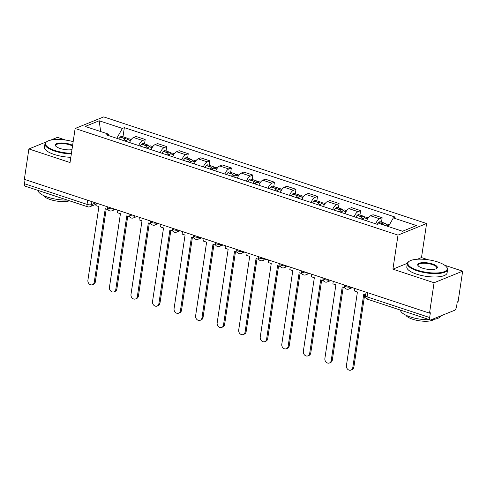 <?xml version="1.0" encoding="UTF-8"?>
<svg xmlns="http://www.w3.org/2000/svg" width="487" height="487" viewBox="0 0 487 487"><rect width="100%" height="100%" fill="white"/><g stroke="black" fill="none" stroke-linecap="round" stroke-linejoin="round"><path stroke-width="0.73" d="M65.696 140.079L57.472 137.364L50.599 140.153M428.061 259.754L421.498 257.58L426.588 223.533L103.713 116.904L75.132 128.489L398.007 235.111L392.918 269.165L434.069 282.752L429.528 313.141L24.35 179.332L28.891 148.949L70.043 162.536L75.132 128.489M434.069 282.752L462.65 271.174L444.674 265.238M462.65 271.174L458.109 301.556L457.275 301.897L456.569 306.627A3.257 1.467 108.3 0 1 454.444 310.359L430.861 319.916A3.257 1.467 108.3 0 1 430.301 319.953L367.74 299.298A3.257 1.467 -71.7 0 1 367.095 296.875L429.656 317.536A3.257 1.467 108.3 0 0 430.301 319.953M87.654 200.242L87.033 204.388A3.257 1.467 -71.7 0 0 87.678 206.805L25.123 186.15A3.257 1.467 -71.7 0 1 24.478 183.727L87.033 204.388A3.257 1.041 8.5 0 0 91.465 204.625L95.714 202.902M25.099 179.581L24.478 183.727M46.6 141.772L28.891 148.949M429.656 317.536L430.362 312.8L429.528 313.141M375.69 223.825A7.494 3.372 -71.7 0 1 379.61 218.779L382.155 217.75L373.042 214.737L370.497 215.765A7.494 3.372 108.3 0 0 366.577 220.812M381.498 222.157L382.155 217.75M354.146 216.709A7.494 3.372 -71.7 0 1 358.067 211.662L360.611 210.634L351.498 207.626L348.954 208.655A7.494 3.372 108.3 0 0 345.033 213.702M359.954 215.041L360.611 210.634M332.609 209.593A7.494 3.372 -71.7 0 1 336.529 204.552L339.068 203.517L329.955 200.51L327.41 201.539A7.494 3.372 108.3 0 0 323.49 206.585M338.41 207.931L339.068 203.517M311.065 202.482A7.494 3.372 -71.7 0 1 314.986 197.436L317.524 196.407L308.411 193.394L305.866 194.423A7.494 3.372 108.3 0 0 301.946 199.469M316.867 200.814L317.524 196.407M289.522 195.366A7.494 3.372 -71.7 0 1 293.442 190.32L295.98 189.291L286.867 186.284L284.323 187.312A7.494 3.372 108.3 0 0 280.402 192.353M295.323 193.698L295.98 189.291M267.978 188.25A7.494 3.372 -71.7 0 1 271.898 183.203L274.437 182.175L265.324 179.167L262.785 180.196A7.494 3.372 108.3 0 0 258.865 185.243M273.779 186.582L274.437 182.175M246.434 181.134A7.494 3.372 -71.7 0 1 250.355 176.093L252.893 175.064L243.78 172.051L241.242 173.08A7.494 3.372 108.3 0 0 237.321 178.126M252.236 179.472L252.893 175.064M224.891 174.023A7.494 3.372 -71.7 0 1 228.811 168.977L231.349 167.948L222.236 164.935L219.698 165.97A7.494 3.372 108.3 0 0 215.778 171.01M230.692 172.355L231.349 167.948M203.347 166.907A7.494 3.372 -71.7 0 1 207.267 161.861L209.812 160.832L200.693 157.825L198.154 158.853A7.494 3.372 108.3 0 0 194.234 163.9M209.148 165.239L209.812 160.832M181.803 159.791A7.494 3.372 -71.7 0 1 185.724 154.75L188.268 153.715L179.149 150.708L176.611 151.737A7.494 3.372 108.3 0 0 172.69 156.784M187.605 158.129L188.268 153.715M160.26 152.681A7.494 3.372 -71.7 0 1 164.18 147.634L166.724 146.605L157.605 143.592L155.067 144.621A7.494 3.372 108.3 0 0 151.147 149.667M166.061 151.013L166.724 146.605M138.716 145.564A7.494 3.372 -71.7 0 1 142.636 140.518L145.181 139.489L136.068 136.482L133.523 137.511A7.494 3.372 108.3 0 0 129.603 142.557M144.523 143.896L145.181 139.489M388.401 226.577L393.332 217.914L416.531 225.572L402.536 231.246L379.336 223.588L377.376 224.379L106.428 134.899L108.388 134.108L85.188 126.443L99.184 120.77L122.383 128.434L116.764 138.314M393.332 217.914L395.292 217.117L124.343 127.643L122.383 128.434M426.588 223.533L398.007 235.111M421.498 257.58L417.432 259.23M407.363 263.309L392.918 269.165M122.98 136.786L124.343 127.643M109.265 135.836L108.388 134.108M100.669 131.557L99.184 120.77M352.771 367.673L353.854 367.228A3.744 3.123 67.9 0 1 352.089 369.657L351.005 370.096A3.744 3.123 -112.1 0 0 352.771 367.673L363.771 294.075L365.694 294.708M354.828 288.468L354.451 290.995L357.421 291.975L346.421 365.573A3.744 3.123 -112.1 0 0 347.669 369.262A3.744 3.123 -112.1 0 0 351.005 370.096M385.363 225.578A12.382 5.576 -71.7 0 1 385.954 224.933L386.081 224.805A4.115 1.851 -71.7 0 1 387.603 224.172L389.423 224.775M386.215 224.677A4.115 1.851 108.3 0 0 385.394 223.448A4.115 1.851 108.3 0 0 383.872 224.075L383.75 224.203A12.382 5.576 108.3 0 0 383.153 224.848M385.394 223.448L380.353 221.78A4.115 1.851 108.3 0 0 378.831 222.413L378.703 222.535A12.382 5.576 108.3 0 0 377.224 224.33M353.854 367.228L364.739 294.392M331.227 360.557L332.311 360.118A3.744 3.123 67.9 0 1 330.545 362.541L329.462 362.979A3.744 3.123 -112.1 0 0 331.227 360.557L342.227 286.959L344.985 287.866M333.285 281.358L332.907 283.878L335.878 284.858L324.878 358.456A3.744 3.123 -112.1 0 0 326.126 362.145A3.744 3.123 -112.1 0 0 329.462 362.979M363.546 218.791A1.997 0.901 -71.7 0 0 363.186 218.34A1.997 0.901 -71.7 0 0 362.45 218.645L362.322 218.773A10.264 4.62 -71.7 0 0 361.878 219.26L362.931 219.607A12.382 5.576 -71.7 0 1 364.416 217.817L364.538 217.689A4.115 1.851 -71.7 0 1 366.06 217.062L368.221 217.774M364.672 217.561A4.115 1.851 108.3 0 0 363.85 216.331A4.115 1.851 108.3 0 0 362.328 216.958L362.206 217.086A12.382 5.576 108.3 0 0 360.721 218.876M363.85 216.331L358.809 214.664A4.115 1.851 108.3 0 0 357.288 215.297L357.166 215.424A12.382 5.576 108.3 0 0 355.68 217.214M332.311 360.118L343.201 287.275M309.683 353.44L310.767 353.002A3.744 3.123 67.9 0 1 309.002 355.425L307.918 355.863A3.744 3.123 -112.1 0 0 309.683 353.44L320.683 279.842L323.441 280.755M311.741 274.242L311.363 276.762L314.334 277.748L303.334 351.346A3.744 3.123 -112.1 0 0 304.582 355.029A3.744 3.123 -112.1 0 0 307.918 355.863M342.002 211.675A1.997 0.901 -71.7 0 0 341.643 211.224A1.997 0.901 -71.7 0 0 340.906 211.535L340.778 211.656A10.264 4.62 -71.7 0 0 340.334 212.143L341.387 212.49A12.382 5.576 -71.7 0 1 342.872 210.701L342.994 210.579A4.115 1.851 -71.7 0 1 344.516 209.946L346.677 210.658M343.128 210.445A4.115 1.851 108.3 0 0 342.306 209.215A4.115 1.851 108.3 0 0 340.784 209.848L340.663 209.97A12.382 5.576 108.3 0 0 339.177 211.766M342.306 209.215L337.266 207.553A4.115 1.851 108.3 0 0 335.744 208.18L335.622 208.308A12.382 5.576 108.3 0 0 334.137 210.098M310.767 353.002L321.657 280.165M288.14 346.324L289.223 345.886A3.744 3.123 67.9 0 1 287.458 348.308L286.374 348.753A3.744 3.123 -112.1 0 0 288.14 346.324L299.14 272.726L301.897 273.639M290.197 267.126L289.82 269.652L292.79 270.632L281.79 344.23A3.744 3.123 -112.1 0 0 283.038 347.913A3.744 3.123 -112.1 0 0 286.374 348.753M320.464 204.558A1.997 0.901 -71.7 0 0 320.099 204.114A1.997 0.901 -71.7 0 0 319.362 204.418L319.241 204.546A10.264 4.62 -71.7 0 0 318.79 205.033L319.843 205.38A12.382 5.576 -71.7 0 1 321.329 203.584L321.45 203.463A4.115 1.851 -71.7 0 1 322.972 202.829L325.133 203.548M321.584 203.335A4.115 1.851 108.3 0 0 320.763 202.099A4.115 1.851 108.3 0 0 319.241 202.732L319.119 202.86A12.382 5.576 108.3 0 0 317.634 204.65M320.763 202.099L315.722 200.437A4.115 1.851 108.3 0 0 314.2 201.064L314.078 201.192A12.382 5.576 108.3 0 0 312.593 202.988M289.223 345.886L300.114 273.049M266.602 339.214L267.686 338.775A3.744 3.123 67.9 0 1 265.914 341.198L264.831 341.637A3.744 3.123 -112.1 0 0 266.602 339.214L277.596 265.616L280.354 266.523M268.654 260.015L268.276 262.536L271.247 263.516L260.247 337.114A3.744 3.123 -112.1 0 0 261.501 340.803A3.744 3.123 -112.1 0 0 264.831 341.637M298.921 197.448A1.997 0.901 -71.7 0 0 298.555 196.998A1.997 0.901 -71.7 0 0 297.819 197.302L297.697 197.43A10.264 4.62 -71.7 0 0 297.247 197.917L298.3 198.264A12.382 5.576 -71.7 0 1 299.785 196.474L299.907 196.346A4.115 1.851 -71.7 0 1 301.429 195.719L303.59 196.431M300.041 196.218A4.115 1.851 108.3 0 0 299.219 194.989A4.115 1.851 108.3 0 0 297.697 195.616L297.575 195.744A12.382 5.576 108.3 0 0 296.09 197.533M299.219 194.989L294.178 193.321A4.115 1.851 108.3 0 0 292.657 193.954L292.535 194.076A12.382 5.576 108.3 0 0 291.049 195.871M267.686 338.775L278.57 265.932M245.058 332.097L246.142 331.659A3.744 3.123 67.9 0 1 244.371 334.082L243.287 334.52A3.744 3.123 -112.1 0 0 245.058 332.097L256.059 258.5L258.81 259.407M247.11 252.899L246.732 255.419L249.703 256.399L238.703 329.997A3.744 3.123 -112.1 0 0 239.957 333.686A3.744 3.123 -112.1 0 0 243.287 334.52M277.377 190.332A1.997 0.901 -71.7 0 0 277.012 189.881A1.997 0.901 -71.7 0 0 276.275 190.192L276.153 190.314A10.264 4.62 -71.7 0 0 275.703 190.801L276.756 191.148A12.382 5.576 -71.7 0 1 278.241 189.358L278.363 189.23A4.115 1.851 -71.7 0 1 279.891 188.603L282.052 189.315M278.497 189.102A4.115 1.851 108.3 0 0 277.681 187.872A4.115 1.851 108.3 0 0 276.153 188.506L276.032 188.627A12.382 5.576 108.3 0 0 274.546 190.423M277.681 187.872L272.641 186.211A4.115 1.851 108.3 0 0 271.113 186.838L270.991 186.965A12.382 5.576 108.3 0 0 269.506 188.755M246.142 331.659L257.026 258.822M437.691 261.957A19.876 6.337 8.5 0 0 409.33 261.202A19.876 6.337 8.5 0 0 417.359 270.2A19.876 6.337 8.5 0 0 439.615 272.75A19.876 6.337 8.5 0 0 446.348 266.736A19.876 6.337 8.5 0 0 437.691 261.957M446.348 266.736L446.743 267.211A20.363 6.495 -171.5 0 1 447.596 269.548A20.363 6.495 -171.5 0 1 417.042 270.754A20.363 6.495 -171.5 0 1 407.321 263.528A20.363 6.495 -171.5 0 1 408.818 261.543L409.33 261.202M432.608 264.021A9.935 3.172 -171.5 0 1 436.62 268.514A9.935 3.172 -171.5 0 1 422.442 268.136A9.935 3.172 -171.5 0 1 418.114 265.75A9.935 3.172 -171.5 0 1 421.48 262.743A9.935 3.172 -171.5 0 1 432.608 264.021M436.34 268.684A9.448 3.013 8.5 0 0 436.802 267.935A9.448 3.013 8.5 0 0 432.292 264.575A9.448 3.013 8.5 0 0 418.114 265.141A9.448 3.013 8.5 0 0 418.333 265.993M429.595 319.722A20.363 6.495 -171.5 0 1 410.151 316.873A20.363 6.495 -171.5 0 1 400.405 310.085M433.984 319.344A14.659 4.675 -171.5 0 1 412.538 319.198A14.659 4.675 -171.5 0 1 405.774 315.126M447.596 269.548L447.09 272.903A20.363 6.495 -171.5 0 1 416.537 274.114A20.363 6.495 -171.5 0 1 406.815 266.888L407.321 263.528M440.638 315.953A20.363 6.495 -171.5 0 1 431.604 319.618M73.166 141.632A19.876 6.337 8.5 0 0 46.965 141.534A19.876 6.337 8.5 0 0 54.994 150.526A19.876 6.337 8.5 0 0 71.425 153.314M71.327 153.941A20.363 6.495 -171.5 0 1 54.672 151.086A20.363 6.495 -171.5 0 1 44.95 143.86A20.363 6.495 -171.5 0 1 46.448 141.869L46.965 141.534M71.973 149.631A9.935 3.172 -171.5 0 1 60.071 148.468A9.935 3.172 -171.5 0 1 55.743 146.082A9.935 3.172 -171.5 0 1 59.11 143.075A9.935 3.172 -171.5 0 1 70.238 144.347A9.935 3.172 -171.5 0 1 72.618 145.321M72.514 146.009A9.448 3.013 8.5 0 0 69.921 144.907A9.448 3.013 8.5 0 0 55.743 145.473A9.448 3.013 8.5 0 0 55.968 146.319M67.23 200.054A20.363 6.495 -171.5 0 1 47.781 197.198A20.363 6.495 -171.5 0 1 38.041 190.417M69.513 200.808A14.659 4.675 -171.5 0 1 50.173 199.53A14.659 4.675 -171.5 0 1 43.41 195.457M70.828 157.301A20.363 6.495 -171.5 0 1 54.173 154.446A20.363 6.495 -171.5 0 1 44.451 147.214L44.95 143.86M223.515 324.981L224.598 324.543A3.744 3.123 67.9 0 1 222.827 326.966L221.743 327.404A3.744 3.123 -112.1 0 0 223.515 324.981L234.515 251.383L237.266 252.296M225.566 245.783L225.189 248.309L228.16 249.289L217.159 322.887A3.744 3.123 -112.1 0 0 218.413 326.57A3.744 3.123 -112.1 0 0 221.743 327.404M255.833 183.215A1.997 0.901 -71.7 0 0 255.474 182.771A1.997 0.901 -71.7 0 0 254.731 183.075L254.61 183.197A10.264 4.62 -71.7 0 0 254.159 183.69L255.212 184.037A12.382 5.576 -71.7 0 1 256.698 182.241L256.819 182.12A4.115 1.851 -71.7 0 1 258.347 181.487L260.508 182.199M256.953 181.992A4.115 1.851 108.3 0 0 256.138 180.756A4.115 1.851 108.3 0 0 254.61 181.389L254.488 181.511A12.382 5.576 108.3 0 0 253.003 183.307M256.138 180.756L251.097 179.094A4.115 1.851 108.3 0 0 249.569 179.721L249.447 179.849A12.382 5.576 108.3 0 0 247.962 181.639M224.598 324.543L235.483 251.706M201.971 317.871L203.055 317.433A3.744 3.123 67.9 0 1 201.283 319.856L200.2 320.294A3.744 3.123 -112.1 0 0 201.971 317.871L212.971 244.273L215.723 245.18M204.023 238.673L203.645 241.193L206.616 242.173L195.616 315.771A3.744 3.123 -112.1 0 0 196.87 319.46A3.744 3.123 -112.1 0 0 200.2 320.294M234.29 176.105A1.997 0.901 -71.7 0 0 233.93 175.655A1.997 0.901 -71.7 0 0 233.188 175.959L233.066 176.087A10.264 4.62 -71.7 0 0 232.616 176.574L233.669 176.921A12.382 5.576 -71.7 0 1 235.154 175.131L235.276 175.003A4.115 1.851 -71.7 0 1 236.804 174.37L238.965 175.089M235.41 174.876A4.115 1.851 108.3 0 0 234.594 173.646A4.115 1.851 108.3 0 0 233.066 174.273L232.944 174.401A12.382 5.576 108.3 0 0 231.459 176.191M234.594 173.646L229.554 171.978A4.115 1.851 108.3 0 0 228.026 172.611L227.904 172.733A12.382 5.576 108.3 0 0 226.418 174.529M203.055 317.433L213.939 244.59M180.427 310.755L181.511 310.316A3.744 3.123 67.9 0 1 179.74 312.739L178.656 313.178A3.744 3.123 -112.1 0 0 180.427 310.755L191.428 237.157L194.179 238.064M182.479 231.556L182.101 234.077L185.072 235.057L174.072 308.655A3.744 3.123 -112.1 0 0 175.326 312.344A3.744 3.123 -112.1 0 0 178.656 313.178M212.746 168.989A1.997 0.901 -71.7 0 0 212.387 168.539A1.997 0.901 -71.7 0 0 211.644 168.843L211.522 168.971A10.264 4.62 -71.7 0 0 211.072 169.458L212.131 169.805A12.382 5.576 -71.7 0 1 213.61 168.015L213.732 167.887A4.115 1.851 -71.7 0 1 215.26 167.26L217.421 167.972M213.866 167.759A4.115 1.851 108.3 0 0 213.05 166.53A4.115 1.851 108.3 0 0 211.522 167.157L211.401 167.285A12.382 5.576 108.3 0 0 209.915 169.08M213.05 166.53L208.01 164.862A4.115 1.851 108.3 0 0 206.482 165.495L206.36 165.623A12.382 5.576 108.3 0 0 204.875 167.412M181.511 310.316L192.395 237.479M158.884 303.638L159.967 303.2A3.744 3.123 67.9 0 1 158.196 305.623L157.112 306.061A3.744 3.123 -112.1 0 0 158.884 303.638L169.884 230.041L172.635 230.954M160.935 224.44L160.564 226.966L163.529 227.946L152.528 301.544A3.744 3.123 -112.1 0 0 153.782 305.227A3.744 3.123 -112.1 0 0 157.112 306.061M190.581 162.695A12.382 5.576 -71.7 0 1 192.067 160.899L192.188 160.777A4.115 1.851 -71.7 0 1 193.716 160.144L195.877 160.856M192.322 160.643A4.115 1.851 108.3 0 0 191.507 159.413A4.115 1.851 108.3 0 0 189.979 160.046L189.857 160.168A12.382 5.576 108.3 0 0 188.372 161.964M191.507 159.413L186.466 157.751A4.115 1.851 108.3 0 0 184.938 158.378L184.817 158.506A12.382 5.576 108.3 0 0 183.331 160.296M190.587 162.688L189.528 162.341A10.264 4.62 -71.7 0 1 189.979 161.854L190.1 161.733A1.997 0.901 -71.7 0 1 190.843 161.428A1.997 0.901 -71.7 0 1 191.202 161.873M159.967 303.2L170.852 230.363M137.34 296.528L138.424 296.084A3.744 3.123 67.9 0 1 136.652 298.513L135.569 298.951A3.744 3.123 -112.1 0 0 137.34 296.528L148.34 222.93L151.092 223.837M139.398 217.324L139.02 219.85L141.985 220.83L130.991 294.428A3.744 3.123 -112.1 0 0 132.239 298.111A3.744 3.123 -112.1 0 0 135.569 298.951M169.659 154.763A1.997 0.901 -71.7 0 0 169.299 154.312A1.997 0.901 -71.7 0 0 168.557 154.616L168.435 154.744A10.264 4.62 -71.7 0 0 167.985 155.231L169.044 155.578A12.382 5.576 -71.7 0 1 170.523 153.782L170.651 153.661A4.115 1.851 -71.7 0 1 172.173 153.028L174.334 153.746M170.779 153.533A4.115 1.851 108.3 0 0 169.963 152.297A4.115 1.851 108.3 0 0 168.441 152.93L168.313 153.058A12.382 5.576 108.3 0 0 166.834 154.848M169.963 152.297L164.923 150.635A4.115 1.851 108.3 0 0 163.401 151.268L163.273 151.39A12.382 5.576 108.3 0 0 161.794 153.186M138.424 296.084L149.308 223.247M115.796 289.412L116.88 288.974A3.744 3.123 67.9 0 1 115.109 291.396L114.025 291.835A3.744 3.123 -112.1 0 0 115.796 289.412L126.797 215.814L129.548 216.721M117.854 210.214L117.477 212.734L120.441 213.714L109.447 287.312A3.744 3.123 -112.1 0 0 110.695 291.001A3.744 3.123 -112.1 0 0 114.025 291.835M148.115 147.646A1.997 0.901 -71.7 0 0 147.756 147.196A1.997 0.901 -71.7 0 0 147.013 147.5L146.891 147.628A10.264 4.62 -71.7 0 0 146.441 148.115L147.5 148.462A12.382 5.576 -71.7 0 1 148.979 146.672L149.107 146.544A4.115 1.851 -71.7 0 1 150.629 145.917L152.79 146.63M149.235 146.417A4.115 1.851 108.3 0 0 148.419 145.187A4.115 1.851 108.3 0 0 146.897 145.814L146.77 145.942A12.382 5.576 108.3 0 0 145.29 147.731M148.419 145.187L143.379 143.519A4.115 1.851 108.3 0 0 141.857 144.152L141.729 144.274A12.382 5.576 108.3 0 0 140.25 146.07M116.88 288.974L127.764 216.131M94.253 282.296L95.336 281.857A3.744 3.123 67.9 0 1 93.571 284.28L92.487 284.718A3.744 3.123 -112.1 0 0 94.253 282.296L105.253 208.698L108.004 209.611M96.31 203.097L95.933 205.617L98.904 206.604L87.904 280.202A3.744 3.123 -112.1 0 0 89.151 283.884A3.744 3.123 -112.1 0 0 92.487 284.718M124.903 140.999L125.956 141.346A12.382 5.576 -71.7 0 1 127.436 139.556L127.564 139.428A4.115 1.851 -71.7 0 1 129.085 138.801L131.246 139.513M127.697 139.3A4.115 1.851 108.3 0 0 126.876 138.071A4.115 1.851 108.3 0 0 125.354 138.704L125.226 138.825A12.382 5.576 108.3 0 0 123.747 140.621M126.876 138.071L121.835 136.409A4.115 1.851 108.3 0 0 120.313 137.036L120.186 137.164A12.382 5.576 108.3 0 0 118.706 138.953M124.897 140.999A10.264 4.62 -71.7 0 1 125.348 140.512L125.476 140.39A1.997 0.901 -71.7 0 1 126.212 140.079A1.997 0.901 -71.7 0 1 126.571 140.53M95.336 281.857L106.221 209.02M107.548 206.811L107.481 207.292A3.257 1.041 8.5 0 0 109.033 208.448A3.257 1.041 8.5 0 0 113.355 208.728M129.092 213.927L129.018 214.408A3.257 1.041 8.5 0 0 130.577 215.564A3.257 1.041 8.5 0 0 134.899 215.838M150.635 221.037L150.562 221.524A3.257 1.041 8.5 0 0 152.121 222.681A3.257 1.041 8.5 0 0 156.443 222.955M172.179 228.153L172.106 228.634A3.257 1.041 8.5 0 0 173.664 229.791A3.257 1.041 8.5 0 0 177.98 230.071M193.723 235.27L193.649 235.751A3.257 1.041 8.5 0 0 195.208 236.907A3.257 1.041 8.5 0 0 199.524 237.187M215.266 242.38L215.193 242.867A3.257 1.041 8.5 0 0 216.752 244.024A3.257 1.041 8.5 0 0 221.068 244.297M236.81 249.496L236.737 249.977A3.257 1.041 8.5 0 0 238.295 251.134A3.257 1.041 8.5 0 0 242.611 251.414M258.353 256.612L258.28 257.093A3.257 1.041 8.5 0 0 259.839 258.25A3.257 1.041 8.5 0 0 264.155 258.53M279.897 263.729L279.824 264.21A3.257 1.041 8.5 0 0 281.376 265.366A3.257 1.041 8.5 0 0 285.699 265.64M301.441 270.839L301.368 271.326A3.257 1.041 8.5 0 0 302.92 272.483A3.257 1.041 8.5 0 0 307.242 272.757M322.984 277.955L322.911 278.436A3.257 1.041 8.5 0 0 324.464 279.593A3.257 1.041 8.5 0 0 328.786 279.873M344.528 285.072L344.455 285.552A3.257 1.041 8.5 0 0 346.007 286.709A3.257 1.041 8.5 0 0 350.33 286.983M91.909 201.642L91.465 204.625A3.257 2.715 -112.1 0 1 89.925 206.732L96.14 204.211M155.067 144.621L164.18 147.634M176.611 151.737L185.724 154.75M198.154 158.853L207.267 161.861M219.698 165.97L228.811 168.977M241.242 173.08L250.355 176.093M262.785 180.196L271.898 183.203M284.323 187.312L293.442 190.32M305.866 194.423L314.986 197.436M327.41 201.539L336.529 204.552M348.954 208.655L358.067 211.662M370.497 215.765L379.61 218.779M133.523 137.511L142.636 140.518M350.427 287.02A3.257 2.715 67.9 0 1 348.899 289.053L352.351 287.653M328.883 279.903A3.257 2.715 67.9 0 1 327.355 281.936L330.807 280.536M307.34 272.787A3.257 2.715 67.9 0 1 305.812 274.826L309.263 273.426M285.796 265.677A3.257 2.715 67.9 0 1 284.268 267.71L287.72 266.31M264.252 258.56A3.257 2.715 67.9 0 1 262.724 260.594L266.176 259.194M242.709 251.444A3.257 2.715 67.9 0 1 241.181 253.483L244.638 252.083M221.165 244.328A3.257 2.715 67.9 0 1 219.637 246.367L223.095 244.967M199.621 237.218A3.257 2.715 67.9 0 1 198.093 239.251L201.551 237.851M178.078 230.101A3.257 2.715 67.9 0 1 176.556 232.135L180.007 230.741M156.534 222.985A3.257 2.715 67.9 0 1 155.012 225.024L158.464 223.624M134.996 215.875A3.257 2.715 67.9 0 1 133.468 217.908L136.92 216.508M113.453 208.759A3.257 2.715 67.9 0 1 111.925 210.792L115.376 209.392M366.066 292.182L365.542 295.719A3.257 1.041 8.5 0 0 367.095 296.875L367.715 292.73M385.954 224.933L388.803 225.871M386.081 224.805L388.882 225.731M378.831 222.413L383.872 224.075M378.703 222.535L383.75 224.203M364.416 217.817L367.527 218.846M364.538 217.689L367.606 218.706M357.288 215.297L362.328 216.958M357.166 215.424L362.206 217.086M342.872 210.701L345.983 211.729M342.994 210.579L346.062 211.589M335.744 208.18L340.784 209.848M335.622 208.308L340.663 209.97M321.329 203.584L324.439 204.613M321.45 203.463L324.525 204.473M314.2 201.064L319.241 202.732M314.078 201.192L319.119 202.86M299.785 196.474L302.896 197.503M299.907 196.346L302.981 197.363M292.657 193.954L297.697 195.616M292.535 194.076L297.575 195.744M278.241 189.358L281.352 190.387M278.363 189.23L281.437 190.247M271.113 186.838L276.153 188.506M270.991 186.965L276.032 188.627M256.698 182.241L259.808 183.27M256.819 182.12L259.894 183.13M249.569 179.721L254.61 181.389M249.447 179.849L254.488 181.511M235.154 175.131L238.265 176.154M235.276 175.003L238.35 176.02M228.026 172.611L233.066 174.273M227.904 172.733L232.944 174.401M213.61 168.015L216.727 169.044M213.732 167.887L216.806 168.904M206.482 165.495L211.522 167.157M206.36 165.623L211.401 167.285M192.067 160.899L195.184 161.928M192.188 160.777L195.263 161.787M184.938 158.378L189.979 160.046M184.817 158.506L189.857 160.168M170.523 153.782L173.64 154.811M170.651 153.661L173.719 154.677M163.401 151.268L168.441 152.93M163.273 151.39L168.313 153.058M148.979 146.672L152.096 147.701M149.107 146.544L152.175 147.561M141.857 144.152L146.897 145.814M141.729 144.274L146.77 145.942M127.436 139.556L130.553 140.585M127.564 139.428L130.632 140.445M120.313 137.036L125.354 138.704M120.186 137.164L125.226 138.825M344.455 285.552A3.257 3.257 0 0 0 348.899 289.053M322.911 278.436A3.257 3.257 0 0 0 327.355 281.936M301.368 271.326A3.257 3.257 0 0 0 305.812 274.826M279.824 264.21A3.257 3.257 0 0 0 284.268 267.71M258.28 257.093A3.257 3.257 0 0 0 262.724 260.594M236.737 249.977A3.257 3.257 0 0 0 241.181 253.483M215.193 242.867A3.257 3.257 0 0 0 219.637 246.367M193.649 235.751A3.257 3.257 0 0 0 198.093 239.251M172.106 228.634A3.257 3.257 0 0 0 176.556 232.135M150.562 221.524A3.257 3.257 0 0 0 155.012 225.024M129.018 214.408A3.257 3.257 0 0 0 133.468 217.908M107.481 207.292A3.257 3.257 0 0 0 111.925 210.792M87.678 206.805A3.257 3.257 0 0 0 89.925 206.732M365.542 295.719A3.257 3.257 0 0 0 367.74 299.298"/></g></svg>
